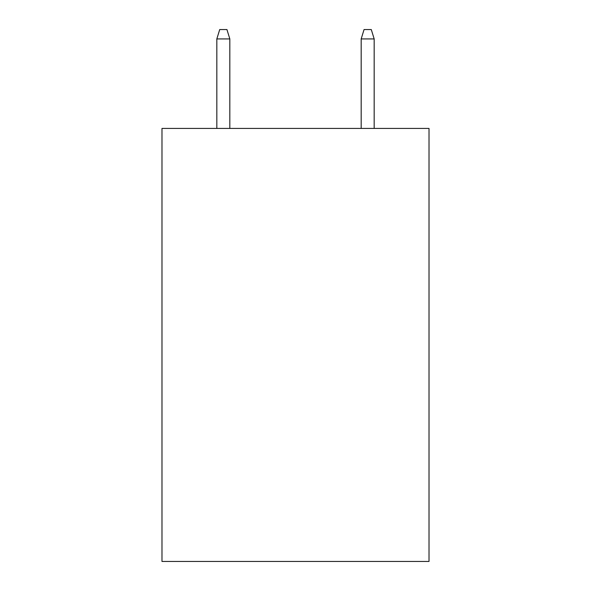<?xml version="1.0" encoding="UTF-8"?>
<svg xmlns="http://www.w3.org/2000/svg" width="591" height="591" viewBox="0 0 591 591"><rect width="100%" height="100%" fill="white"/><g stroke="black" fill="none" stroke-linecap="round" stroke-linejoin="round"><path stroke-width="0.89" d="M429.014 128.424L429.014 561.45L161.986 561.45L161.986 128.424L429.014 128.424M229.825 128.424L229.825 38.932L216.831 38.932L216.831 128.424M216.831 38.932L219.719 29.55L226.937 29.55L229.825 38.932M361.175 38.932L364.063 29.55L371.281 29.55L374.169 38.932L361.175 38.932L361.175 128.424M374.169 38.932L374.169 128.424"/></g></svg>
